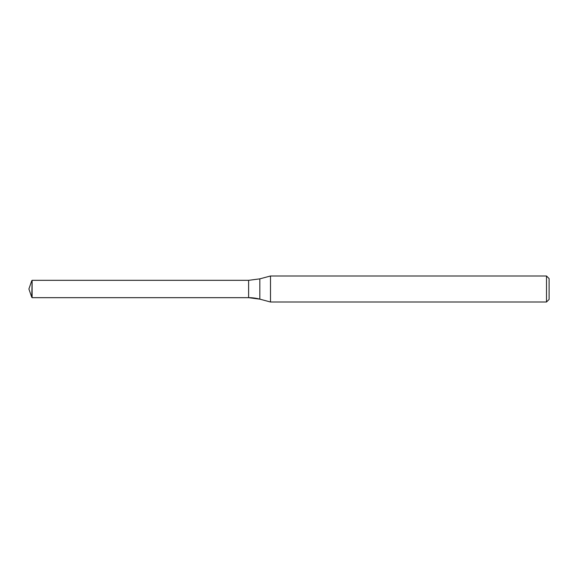 <?xml version="1.0" encoding="UTF-8"?>
<svg xmlns="http://www.w3.org/2000/svg" width="578" height="578" viewBox="0 0 578 578"><rect width="100%" height="100%" fill="white"/><g stroke="black" fill="none" stroke-linecap="round" stroke-linejoin="round"><path stroke-width="0.87" d="M32.115 297.67L32.115 280.33L248.612 280.33L248.612 297.67A43.35 43.35 0 0 1 259.833 299.144L248.612 297.67L32.115 297.67L248.612 297.67L248.612 280.33L259.833 278.856L270.497 275.995L546.499 275.995L549.1 278.596L549.1 299.404L546.499 302.005L270.497 302.005L259.833 299.144L270.497 302.005L270.497 275.995M270.497 302.005L546.499 302.005L546.499 275.995M31.768 297.323L28.9 289L31.768 297.323L32.115 280.33M28.9 289L31.768 280.677M546.499 302.005L549.1 299.404M259.833 299.144L259.833 278.856"/></g></svg>
